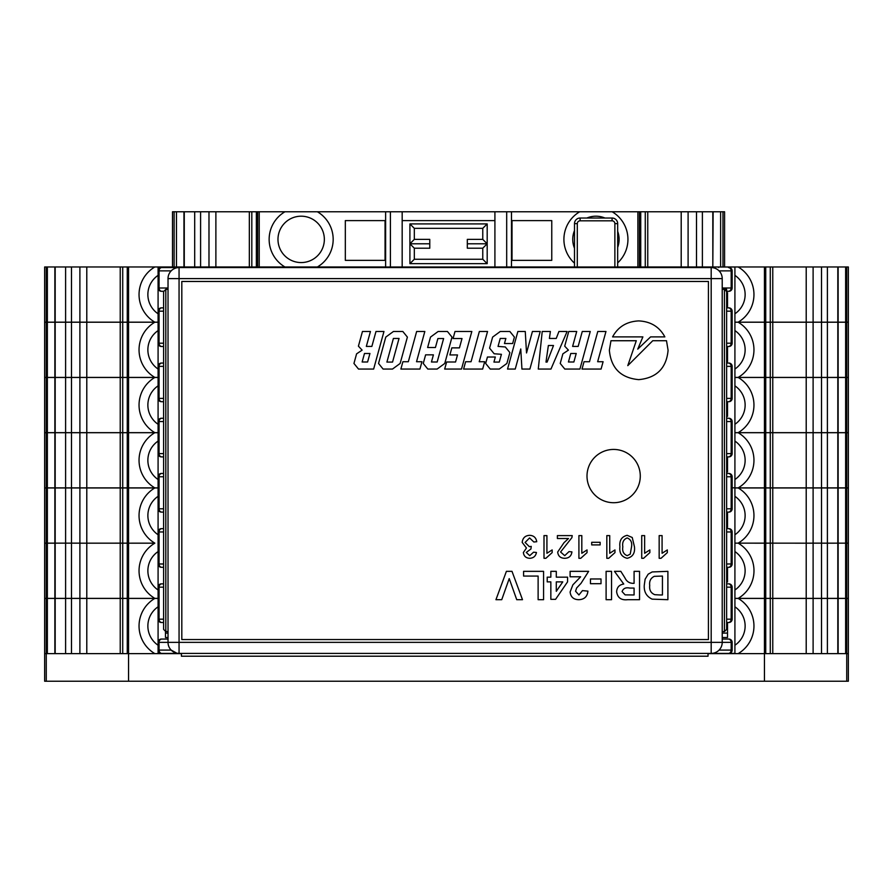 <?xml version="1.0" encoding="UTF-8"?>
<svg xmlns="http://www.w3.org/2000/svg" width="893" height="893" viewBox="0 0 893 893"><rect width="100%" height="100%" fill="white"/><g stroke="black" fill="none" stroke-linecap="round" stroke-linejoin="round"><path stroke-width="1.34" d="M158.083 322.172L122.721 322.172L122.721 266.974L120.231 266.974L120.231 322.172L122.721 322.172M122.721 266.974L154.835 266.974A32.014 32.014 0 0 0 154.835 322.172M154.835 266.974L280.681 266.974A32.014 32.014 0 0 0 280.625 267.007M158.083 313.789A23.185 23.185 0 0 1 158.083 275.357M574.5 263.167A32.014 32.014 0 0 1 579.702 211.775L637.881 211.775L637.881 266.974L617.677 266.974L705.716 266.974A32.014 32.014 0 0 0 705.66 267.007M722.973 211.775L722.973 266.974L724.58 266.974L724.58 211.775L712.815 211.775L712.815 266.974L705.716 266.974L765.736 266.974L765.736 322.172L772.769 322.172L772.769 266.974L765.736 266.974M299.412 266.974L301.03 266.974L299.412 266.974M827.398 266.974L848.35 266.974L848.35 322.172L827.398 322.172L827.398 266.974L772.769 266.974M296.911 266.974L498.941 267.007M579.702 211.775L511.477 211.775L511.477 266.974L574.5 266.974L498.941 266.974M120.231 266.974L44.65 266.974L44.65 322.172L120.231 322.172M772.769 322.172L827.398 322.172M738.165 266.974A32.014 32.014 0 0 1 738.165 322.172L765.736 322.172M738.165 322.172L734.917 322.172M128.547 266.974L128.547 322.172M86.788 266.974L86.788 322.172M806.212 322.172L806.212 266.974M764.453 322.172L764.453 266.974M734.917 275.357A23.185 23.185 0 0 1 734.917 313.789M158.083 377.415L122.721 377.415L122.721 322.217L120.231 322.217L120.231 377.415L122.721 377.415M122.721 322.217L154.835 322.217A32.014 32.014 0 0 0 154.835 377.415M154.835 322.217L158.083 322.217M158.083 369.032A23.185 23.185 0 0 1 158.083 330.6M827.398 322.217L848.35 322.217L848.35 377.415L827.398 377.415L827.398 322.217L772.769 322.217L772.769 377.415L827.398 377.415M772.769 322.217L765.736 322.217L765.736 377.415L772.769 377.415M734.917 322.217L765.736 322.217M120.231 322.217L44.65 322.217L44.65 377.415L120.231 377.415M738.165 322.217A32.014 32.014 0 0 1 738.165 377.415L765.736 377.415M738.165 377.415L734.917 377.415M128.547 322.217L128.547 377.415M86.788 322.217L86.788 377.415M806.212 377.415L806.212 322.217M764.453 377.415L764.453 322.217M734.917 330.6A23.185 23.185 0 0 1 734.917 369.032M158.083 432.659L122.721 432.659L122.721 377.46L120.231 377.46L120.231 432.659L122.721 432.659M122.721 377.46L154.835 377.46A32.014 32.014 0 0 0 154.835 432.659M154.835 377.46L158.083 377.46M158.083 424.275A23.185 23.185 0 0 1 158.083 385.843M827.398 377.46L848.35 377.46L848.35 432.659L827.398 432.659L827.398 377.46L772.769 377.46L772.769 432.659L827.398 432.659M772.769 377.46L765.736 377.46L765.736 432.659L772.769 432.659M734.917 377.46L765.736 377.46M120.231 377.46L44.65 377.46L44.65 432.659L120.231 432.659M738.165 377.46A32.014 32.014 0 0 1 738.165 432.659L765.736 432.659M738.165 432.659L734.917 432.659M128.547 377.46L128.547 432.659M86.788 377.46L86.788 432.659M806.212 432.659L806.212 377.46M764.453 432.659L764.453 377.46M734.917 385.843A23.185 23.185 0 0 1 734.917 424.275M158.083 487.902L122.721 487.902L122.721 432.703L120.231 432.703L120.231 487.902L122.721 487.902M122.721 432.703L154.835 432.703A32.014 32.014 0 0 0 154.835 487.902M154.835 432.703L158.083 432.703M158.083 479.519A23.185 23.185 0 0 1 158.083 441.086M827.398 432.703L848.35 432.703L848.35 487.902L827.398 487.902L827.398 432.703L772.769 432.703L772.769 487.902L827.398 487.902M772.769 432.703L765.736 432.703L765.736 487.902L772.769 487.902M734.917 432.703L765.736 432.703M120.231 432.703L44.65 432.703L44.65 487.902L120.231 487.902M738.165 432.703A32.014 32.014 0 0 1 738.165 487.902L765.736 487.902M738.165 487.902L734.917 487.902M128.547 432.703L128.547 487.902M86.788 432.703L86.788 487.902M806.212 487.902L806.212 432.703M764.453 487.902L764.453 432.703M734.917 441.086A23.185 23.185 0 0 1 734.917 479.519M122.721 487.946L154.835 487.946A32.014 32.014 0 0 0 154.835 543.145L127.264 543.178L154.835 543.178A32.014 32.014 0 0 0 154.835 598.377L122.721 598.377L122.721 543.178L127.264 543.145L120.231 543.178L122.721 543.145L122.721 487.946L120.231 487.946L120.231 543.145L79.89 543.178L120.231 543.178L120.231 598.377L122.721 598.377M154.835 487.946L158.083 487.946M158.083 534.751A23.185 23.185 0 0 1 158.083 496.329M827.398 487.946L848.35 487.946L848.35 598.377L827.398 598.377L827.398 543.178L848.35 543.145L821.504 543.178L827.398 543.145L827.398 487.946L772.769 487.946L772.769 598.377L827.398 598.377M772.769 487.946L765.736 487.946L765.736 543.145L772.769 543.145L765.736 543.178L765.736 598.377L772.769 598.377M734.917 487.946L765.736 487.946M120.231 487.946L44.65 487.946L44.65 543.145L79.89 543.145L44.65 543.178L44.65 598.377L120.231 598.377M813.11 487.946L813.11 543.145L821.504 543.145L806.212 543.178L813.11 543.145L813.11 598.377M806.212 598.377L806.212 543.178L772.769 543.145L806.212 543.178L806.212 487.946M765.736 598.377L764.453 598.377L764.453 543.178L765.736 543.145L734.917 543.145L764.453 543.178L764.453 487.946M128.547 487.946L128.547 598.377M86.788 487.946L86.788 598.377M738.165 487.946A32.014 32.014 0 0 1 738.165 543.145A32.014 32.014 0 0 1 738.165 598.377L734.917 598.377M734.917 496.329A23.185 23.185 0 0 1 734.917 534.751M158.083 598.377L154.835 598.377M158.083 589.994A23.185 23.185 0 0 1 158.083 551.573M764.453 598.377L738.165 598.377M734.917 551.573A23.185 23.185 0 0 1 734.917 589.994M122.721 653.62L122.721 598.422L154.835 598.422A32.014 32.014 0 0 0 154.835 653.62L46.269 653.62L47.362 653.62L47.362 598.422L44.65 598.422L44.65 653.62L46.269 653.62L44.65 653.62L44.65 681.225L128.547 681.225L128.547 653.62L181.424 653.62M154.835 598.422L158.083 598.422M158.083 645.237A23.185 23.185 0 0 1 158.083 606.805M827.398 653.62L827.398 598.422L848.35 598.422L848.35 653.62L846.731 653.62L848.35 653.62L848.35 681.225L764.453 681.225L764.453 653.62L765.736 653.62L765.736 598.422L738.165 598.422A32.014 32.014 0 0 1 738.165 653.62L764.453 653.62L764.453 598.422M765.736 598.422L772.769 598.422L772.769 653.62M734.917 598.422L738.165 598.422M772.769 598.422L813.11 598.422L813.11 653.62M827.398 598.422L813.11 598.422M122.721 598.422L47.362 598.422M127.264 598.422L127.264 653.62L128.547 653.62L128.547 598.422M845.638 598.422L845.638 653.62L846.731 653.62L708.037 653.62M86.788 598.422L86.788 653.62M806.212 653.62L806.212 598.422M734.917 606.805A23.185 23.185 0 0 1 734.917 645.237M128.547 681.225L764.453 681.225M574.5 267.007L574.5 223.63A5.604 5.604 0 0 1 580.104 218.026L612.073 218.026A5.604 5.604 0 0 1 617.677 223.63L617.677 267.007M574.5 248.221A23.185 23.185 0 0 1 574.5 230.528M586.902 218.026A23.185 23.185 0 0 1 604.952 218.026M301.164 266.974L284.934 266.974A32.014 32.014 0 0 1 284.934 211.775L317.383 211.775A32.014 32.014 0 0 1 317.383 266.974L385.62 266.974L385.62 211.775L317.383 211.775M301.164 262.564A23.185 23.185 0 0 1 277.98 239.38A23.185 23.185 0 0 1 301.164 216.195A23.185 23.185 0 0 1 324.349 239.38A23.185 23.185 0 0 1 301.164 262.564M681.203 266.974L681.203 211.775L640.727 211.775L640.727 266.974M647.76 211.775L647.76 266.974M284.934 266.974L259.216 266.974L259.216 211.775L284.934 211.775M172.505 266.974L174.124 266.974L174.124 211.775L172.505 211.775L172.505 266.974M712.815 266.974L713.127 211.775M385.062 220.604L385.062 260.354L345.323 260.354L345.323 220.604L385.062 220.604M402.174 266.974L402.174 211.775L390.397 211.775L390.397 266.974M487.187 223.92L487.187 263.669L409.909 263.669L409.909 223.92L487.187 223.92L482.767 228.34L482.767 239.38L487.187 243.789L482.767 248.209L482.767 259.249L487.187 263.669M494.912 266.974L494.912 211.775L511.477 211.775M551.762 220.604L551.762 260.354L512.024 260.354L512.024 220.604L551.762 220.604M617.677 262.866A32.014 32.014 0 0 0 612.151 211.775M617.677 231.365A23.185 23.185 0 0 1 617.677 247.394M259.216 211.775L215.883 211.775L215.883 266.974M385.62 211.775L390.397 211.775M402.174 211.775L494.912 211.775M637.881 211.775L640.727 211.775M681.203 211.775L712.815 211.775M215.883 211.775L174.124 211.775M494.912 220.604L402.174 220.604M409.909 223.92L414.319 228.34L482.767 228.34M414.319 248.209L429.779 248.209L429.779 239.38L414.319 239.38L409.909 243.789L414.319 248.209L414.319 259.249L409.909 263.669M414.319 239.38L414.319 228.34M482.767 259.249L414.319 259.249M482.767 239.38L467.318 239.38L467.318 248.209L482.767 248.209M688.101 266.974L688.101 211.775M208.984 211.775L208.984 266.974M429.779 243.789L409.909 243.789M467.318 243.789L487.187 243.789M174.369 267.565L174.648 267.007L158.083 267.007L158.083 270.88A3.315 3.315 0 0 1 161.399 267.565L713.641 267.565M718.631 267.565L718.352 267.007L734.917 267.007L734.917 487.812L732.16 487.812L734.917 487.812L734.917 653.408L158.083 653.408L158.083 270.88L159.066 270.88L159.066 287.993L168.018 287.993M726.634 292.737L727.516 292.737L727.516 307.092L726.634 307.092M726.634 347.377L727.516 347.377L727.516 361.732L726.634 361.732M726.634 402.029L727.516 402.029L727.516 416.384L726.634 416.384M726.634 457.562L727.516 457.562L727.516 471.917L726.634 471.917M718.352 267.007L174.648 267.007M558.828 267.007L559.107 267.565M334.172 267.007L333.893 267.565M727.516 461.971L726.634 461.971M726.634 467.497L727.516 467.497M727.516 297.146L726.634 297.146M726.634 302.671L727.516 302.671M727.516 351.797L726.634 351.797M726.634 357.323L727.516 357.323M727.516 406.449L726.634 406.449M726.634 411.963L727.516 411.963M168.018 637.513L165.484 637.513L165.484 631.574M726.634 512.984L727.516 512.984L727.516 527.328L726.634 527.328M726.634 567.624L727.516 567.624L727.516 581.979L726.634 581.979M726.634 623.158L727.516 623.158L727.516 637.513L722.225 637.513M165.484 633.092L168.018 633.092M727.516 627.578L726.634 627.578M722.225 633.092L727.516 633.092M727.516 517.393L726.634 517.393M726.634 522.918L727.516 522.918M727.516 572.045L726.634 572.045M726.634 577.559L727.516 577.559M168.018 267.565L161.399 267.565M728.844 583.855L726.634 583.855L728.844 583.855A3.315 3.315 0 0 1 732.16 587.17L732.16 619.184A3.315 3.315 0 0 1 728.844 622.499L726.634 622.499L728.844 622.499A3.315 3.315 0 0 0 732.16 619.184L731.177 619.184L731.177 587.17L726.634 587.17M728.844 528.656L726.634 528.656L728.844 528.656A3.315 3.315 0 0 1 732.16 531.971L732.16 563.985A3.315 3.315 0 0 1 728.844 567.301L726.634 567.301L728.844 567.301A3.315 3.315 0 0 0 732.16 563.985L731.177 563.985L731.177 531.971L726.634 531.971M728.844 473.457L726.634 473.457L728.844 473.457A3.315 3.315 0 0 1 732.16 476.773L732.16 508.787A3.315 3.315 0 0 1 728.844 512.102L726.634 512.102L728.844 512.102A3.315 3.315 0 0 0 732.16 508.787L731.177 508.787L731.177 476.773L726.634 476.773M728.844 418.259L726.634 418.259L728.844 418.259A3.315 3.315 0 0 1 732.16 421.574L732.16 453.588A3.315 3.315 0 0 1 728.844 456.892L726.634 456.892L728.844 456.892A3.315 3.315 0 0 0 732.16 453.588L731.177 453.588L731.177 421.574L726.634 421.574M728.844 363.06L726.634 363.06L728.844 363.06A3.315 3.315 0 0 1 732.16 366.376L732.16 398.39A3.315 3.315 0 0 1 728.844 401.694L726.634 401.694L728.844 401.694A3.315 3.315 0 0 0 732.16 398.39L731.177 398.39L731.177 366.376L726.634 366.376M728.844 307.862L726.634 307.862L728.844 307.862A3.315 3.315 0 0 1 732.16 311.177L732.16 343.191A3.315 3.315 0 0 1 728.844 346.495L726.634 346.495L728.844 346.495A3.315 3.315 0 0 0 732.16 343.191L731.177 343.191L731.177 311.177L726.634 311.177M728.844 267.565A3.315 3.315 0 0 1 732.16 270.88L732.16 287.993A3.315 3.315 0 0 1 728.844 291.297L726.634 291.297L728.844 291.297M722.214 278.147L722.214 642.815M168.029 642.815L168.029 278.147M728.454 653.408L711.185 653.408A11.04 11.04 0 0 0 722.225 642.368L731.177 642.368L731.177 650.093L732.16 650.093A3.315 3.315 0 0 1 728.844 653.408L728.454 653.408A3.315 2.724 90 0 0 731.177 650.093L719.066 650.093M158.083 650.093A3.315 3.315 0 0 0 161.399 653.408A3.315 3.315 0 0 1 158.083 650.093L159.066 650.093L159.066 642.368L168.018 642.368A11.04 11.04 0 0 0 179.058 653.408L168.018 653.408M722.225 653.408L728.844 653.408M728.844 639.053L722.225 639.053L728.844 639.053A3.315 3.315 0 0 1 732.16 642.368L732.16 650.093M163.609 307.862L161.399 307.862L163.609 307.862M161.399 291.297L163.62 291.297L161.399 291.297A3.315 3.315 0 0 1 158.083 287.993L159.066 287.993A3.315 2.724 -90 0 0 161.789 291.297M163.609 363.06L161.399 363.06L163.609 363.06M163.609 346.495L161.399 346.495L163.609 346.495M163.609 418.259L161.399 418.259L163.609 418.259M161.399 401.694L163.609 401.694L161.399 401.694A3.315 3.315 0 0 1 158.083 398.39L163.609 398.39M163.609 473.457L161.399 473.457L163.609 473.457M161.399 456.892L163.609 456.892L161.399 456.892A3.315 3.315 0 0 1 158.083 453.588L163.609 453.588M163.609 528.656L161.399 528.656L163.609 528.656M161.399 512.102L163.609 512.102L161.399 512.102A3.315 3.315 0 0 1 158.083 508.787L163.609 508.787M163.609 583.855L161.399 583.855L163.609 583.855M161.399 567.301L163.609 567.301L161.399 567.301A3.315 3.315 0 0 1 158.083 563.985L163.609 563.985M168.018 639.053L161.399 639.053L168.018 639.053M161.399 622.499L163.609 622.499L161.399 622.499A3.315 3.315 0 0 1 158.083 619.184L163.609 619.184M161.789 653.408A3.315 2.724 -90 0 1 159.066 650.093L171.177 650.093L176.725 653.151M722.225 278.605A11.04 11.04 0 0 0 711.185 267.565A11.04 11.04 0 0 1 722.225 278.605L179.058 278.605L179.058 642.368L711.185 642.368L711.185 267.565M168.018 278.605A11.04 11.04 0 0 1 179.058 267.565L179.058 278.605L168.018 278.605M168.018 631.608L165.808 631.608L165.808 289.365L163.609 291.576L163.609 629.398L163.609 291.576L163.609 629.398L163.609 291.576L163.609 629.398L163.609 291.576L163.609 629.398L163.609 291.576L163.609 629.398L163.609 291.576L163.609 629.398L165.808 631.608L163.609 629.398L163.609 291.576L165.808 289.365L168.018 289.365M726.634 291.576L726.634 629.398L726.634 291.576L726.634 629.398L726.634 291.576L726.634 629.398L726.634 291.576L726.634 629.398L724.424 631.608L724.424 289.365L726.634 289.365L726.634 629.398L726.634 291.576L726.634 629.398L726.634 291.576L724.424 289.365L726.634 291.576L726.634 629.398L724.424 631.608L722.225 631.608M724.424 289.365L722.225 289.365M161.789 639.053A3.315 2.724 -90 0 0 159.066 642.368L158.083 642.368A3.315 3.315 0 0 1 161.399 639.053M163.609 587.17L158.083 587.17A3.315 3.315 0 0 1 161.399 583.855M163.609 531.971L158.083 531.971A3.315 3.315 0 0 1 161.399 528.656M163.609 476.773L158.083 476.773A3.315 3.315 0 0 1 161.399 473.457M163.609 421.574L158.083 421.574A3.315 3.315 0 0 1 161.399 418.259M163.609 366.376L158.083 366.376A3.315 3.315 0 0 1 161.399 363.06M163.609 311.177L158.083 311.177A3.315 3.315 0 0 1 161.399 307.862M158.083 343.191A3.315 3.315 0 0 0 161.399 346.495A3.315 3.315 0 0 1 158.083 343.191L163.609 343.191M613.647 449.436A26.634 26.634 0 0 0 587.002 476.069A26.634 26.634 0 0 0 613.647 502.714A26.634 26.634 0 0 0 640.281 476.069A26.634 26.634 0 0 0 613.647 449.436M652.772 340.713L627.79 365.639L636.296 340.735L610.957 340.735L609.361 350.279C611.046 368.173 620.836 377.962 638.729 379.637C656.623 377.962 666.412 368.173 668.087 350.279L666.491 340.713L652.772 340.713M642.882 336.884L637.747 349.141L650.606 336.884L664.861 336.884C659.402 326.816 650.696 321.491 638.729 320.911C626.752 321.491 618.045 326.816 612.587 336.884L642.882 336.884M358.517 369.066L373.642 369.066L383.968 331.482L375.986 331.482L371.868 346.417L366.331 346.417L370.439 331.482L362.458 331.482L358.417 346.16L362.123 350.134L356.586 353.851L353.952 363.451L358.517 369.066M383.108 369.066L392.496 369.066L400.142 363.451L407.387 337.096L402.821 331.482L393.433 331.482L385.776 337.096L378.543 363.451L383.108 369.066M419.944 369.066L421.954 361.721L416.529 361.721L424.834 331.482L416.651 331.482L408.335 361.721L402.888 361.721L400.879 369.066L419.944 369.066M427.814 369.066L437.112 369.066L444.759 363.451L452.003 337.096L447.438 331.482L438.139 331.482L430.504 337.096L427.624 347.511L435.427 347.511L437.894 338.536L443.62 338.536L437.168 362L431.453 362L433.406 354.845L425.615 354.845L423.26 363.451L427.814 369.066M461.502 369.066L471.828 331.482L455.006 331.482L453.075 338.536L462.005 338.536L459.437 347.879L451.825 347.879L449.893 354.945L457.495 354.945L455.553 362L446.623 362L444.681 369.066L461.502 369.066M482.655 369.066L484.676 361.721L479.228 361.721L487.545 331.482L479.362 331.482L471.058 361.721L465.61 361.721L463.601 369.066L482.655 369.066M490.224 369.066L499.243 369.066L506.889 363.451L509.881 352.579L505.315 346.964L498.048 346.417L500.236 338.458L505.862 338.458L504.467 343.526L512.649 343.526L514.413 337.096L509.858 331.482L500.27 331.482L492.623 337.096L489.587 348.147L494.153 353.762L501.419 354.309L499.276 362.089L493.929 362.089L495.325 357.021L487.433 357.021L485.669 363.451L490.224 369.066M515.239 369.066L520.764 348.962L521.936 369.066L529.895 369.066L540.22 331.482L532.429 331.482L526.524 352.947L525.263 331.482L517.873 331.482L507.537 369.066L515.239 369.066M550.959 369.066L567.111 331.482L558.94 331.482L556.239 338.458L549.396 338.458L550.389 331.482L542.218 331.482L538.278 369.066L550.959 369.066M564.8 369.066L579.925 369.066L590.251 331.482L582.269 331.482L578.162 346.417L572.614 346.417L576.722 331.482L568.741 331.482L564.711 346.16L568.406 350.134L562.869 353.851L560.235 363.451L564.8 369.066M601.078 369.066L603.099 361.721L597.651 361.721L605.967 331.482L597.785 331.482L589.48 361.721L584.033 361.721L582.013 369.066L601.078 369.066M544.004 558.292L544.004 535.61L546.918 535.61L546.918 553.28L552.153 549.932L552.153 552.622L545.88 558.292L544.004 558.292M578.91 558.292L578.91 535.61L581.812 535.61L581.812 553.28L587.047 549.932L587.047 552.622L580.774 558.292L578.91 558.292M606.827 558.292L606.827 535.61L609.729 535.61L609.729 553.28L614.964 549.932L614.964 552.622L608.691 558.292L606.827 558.292M641.721 558.292L641.721 535.61L644.634 535.61L644.634 553.28L649.858 549.932L649.858 552.622L643.596 558.292L641.721 558.292M506.398 571.341L512.002 571.341L522.494 599.694L516.734 599.694L509.222 578.608L501.743 599.694L495.95 599.694L506.398 571.341M550.847 571.341L556.294 571.341L556.294 577.157L567.568 577.157L567.568 581.856L555.58 599.326L550.847 599.326L550.847 581.879L547.208 581.879L547.208 577.157L550.847 577.157L550.847 571.341M590.463 578.965L601.011 578.965L601.011 583.698L590.463 583.698L590.463 578.965M634.086 571.341L639.544 571.341L639.544 599.694L627.645 599.694C621.249 600.42 617.576 597.797 616.639 591.836C616.873 587.337 619.251 584.736 623.749 584.033L614.462 571.341L620.825 571.341L624.866 577.771C626.529 581.343 629.197 583.196 632.869 583.33L634.086 583.33L634.086 571.341M181.815 281.462L181.815 639.555L708.428 639.555L708.428 281.462L181.815 281.462M667.897 571.341L667.897 599.694L652.124 599.147C646.454 596.435 643.842 591.802 644.266 585.239L645.126 579.211L648.151 574.199L652.147 571.944L667.897 571.341M606.101 571.341L611.549 571.341L611.549 599.694L606.101 599.694L606.101 571.341M580.651 576.789L570.114 576.789L570.114 571.341L588.643 571.341L580.986 583.386L576.644 587.962L575.561 591.244L578.921 594.961L582.47 590.608L587.918 591.133C587.348 596.624 584.312 599.471 578.809 599.694C573.607 599.605 570.705 597.037 570.114 591.981L572.86 584.87L580.651 576.789M523.577 571.341L543.569 571.341L543.569 599.694L538.122 599.694L538.122 576.063L523.577 576.063L523.577 571.341M659.168 558.292L659.168 535.61L662.081 535.61L662.081 553.28L667.317 549.932L667.317 552.622L661.043 558.292L659.168 558.292M632.244 537.497L634.454 546.795C635.157 553.102 632.735 556.931 627.176 558.292C621.64 556.931 619.217 553.091 619.909 546.795C619.206 540.488 621.628 536.66 627.176 535.32L632.244 537.497M591.702 542.297L600.141 542.297L600.141 544.909L591.702 544.909L591.702 542.297M568.484 538.512L557.388 538.512L557.388 535.61L572.212 535.61L571.911 537.619L560.581 551.997L564.722 555.669L569.02 551.595L571.922 551.896C571.353 556.082 568.93 558.214 564.655 558.292C560.469 558.192 558.147 556.105 557.678 552.03L563.974 542.721L568.484 538.512M529.683 535.32C533.757 535.554 536.101 537.686 536.738 541.716L533.835 542.006L529.582 537.932L525.106 542.453L529.359 546.672L531.246 546.371L530.944 548.983L526.267 552.432L529.728 555.669L533.545 552.187L536.447 552.477C535.722 556.149 533.512 558.08 529.817 558.292C526.01 558.136 523.856 556.205 523.365 552.521L526.457 548.023L522.204 542.431C522.673 537.966 525.162 535.588 529.683 535.32M659.748 594.961L662.439 594.961L662.439 576.063L654.323 576.331C650.684 578.061 649.155 581.12 649.713 585.507C649.189 590.039 650.885 593.097 654.815 594.693L659.748 594.961M634.086 594.961L634.086 588.063L629.699 588.063C625.77 587.237 623.236 588.409 622.086 591.59L625.122 594.872L634.086 594.961M562.78 581.879L556.294 581.879L556.294 591.322L562.78 581.879M630.235 554.118L631.541 546.806C632.255 542.352 630.804 539.394 627.176 537.932C623.56 539.394 622.097 542.352 622.823 546.806C622.108 551.271 623.571 554.229 627.21 555.669L630.235 554.118M570.772 353.483L568.428 362L573.875 362L576.219 353.483L570.772 353.483M553.504 345.513L548.369 345.513L545.98 362.089L547.108 362.089L553.504 345.513M393.4 338.458L386.903 362.089L392.54 362.089L399.037 338.458L393.4 338.458M364.478 353.483L362.145 362L367.592 362L369.936 353.483L364.478 353.483M708.037 653.408L708.037 656.21L181.424 656.21L181.424 653.408M46.269 322.172L46.269 266.974M846.731 266.974L846.731 322.172M47.362 322.172L47.362 266.974M845.638 266.974L845.638 322.172M71.496 266.974L71.496 322.172M54.864 322.172L54.864 266.974M838.136 266.974L838.136 322.172M770.279 266.974L770.279 322.172M821.504 322.172L821.504 266.974M65.602 266.974L65.602 322.172M55.176 322.172L55.176 266.974M837.824 266.974L837.824 322.172M46.269 377.415L46.269 322.217M846.731 322.217L846.731 377.415M47.362 377.415L47.362 322.217M845.638 322.217L845.638 377.415M71.496 322.217L71.496 377.415M54.864 377.415L54.864 322.217M838.136 322.217L838.136 377.415M770.279 322.217L770.279 377.415M821.504 377.415L821.504 322.217M65.602 322.217L65.602 377.415M55.176 377.415L55.176 322.217M837.824 322.217L837.824 377.415M46.269 432.659L46.269 377.46M846.731 377.46L846.731 432.659M47.362 432.659L47.362 377.46M845.638 377.46L845.638 432.659M71.496 377.46L71.496 432.659M54.864 432.659L54.864 377.46M838.136 377.46L838.136 432.659M770.279 377.46L770.279 432.659M821.504 432.659L821.504 377.46M65.602 377.46L65.602 432.659M55.176 432.659L55.176 377.46M837.824 377.46L837.824 432.659M46.269 487.902L46.269 432.703M846.731 432.703L846.731 487.902M47.362 487.902L47.362 432.703M845.638 432.703L845.638 487.902M71.496 432.703L71.496 487.902M54.864 487.902L54.864 432.703M838.136 432.703L838.136 487.902M770.279 432.703L770.279 487.902M821.504 487.902L821.504 432.703M65.602 432.703L65.602 487.902M55.176 487.902L55.176 432.703M837.824 432.703L837.824 487.902M46.269 598.377L46.269 487.946M846.731 487.946L846.731 598.377M47.362 598.377L47.362 487.946M845.638 487.946L845.638 598.377M71.496 487.946L71.496 598.377M54.864 598.377L54.864 487.946M838.136 487.946L838.136 598.377M770.279 487.946L770.279 598.377M821.504 598.377L821.504 487.946M65.602 487.946L65.602 598.377M55.176 598.377L55.176 487.946M837.824 487.946L837.824 598.377M46.269 681.225L46.269 598.422M846.731 598.422L846.731 681.225M71.496 598.422L71.496 653.62M54.864 653.62L54.864 598.422M838.136 598.422L838.136 653.62M770.279 598.422L770.279 653.62M821.504 653.62L821.504 598.422M65.602 598.422L65.602 653.62M55.176 653.62L55.176 598.422M837.824 598.422L837.824 653.62M614.875 267.007L614.875 223.63A2.802 2.802 0 0 0 612.073 220.828L580.104 220.828A2.802 2.802 0 0 0 577.302 223.63L577.302 267.007M577.302 223.63L574.5 223.63A5.604 5.604 0 0 1 580.104 218.026L580.104 220.828M612.073 220.828L612.073 218.026A5.604 5.604 0 0 1 617.677 223.63L614.875 223.63M506.688 266.974L506.688 211.775M639.444 266.974L639.444 211.775M257.653 211.775L257.653 266.974M720.629 211.775L720.629 266.974M176.468 266.974L176.468 211.775M645.271 211.775L645.271 266.974M696.495 266.974L696.495 211.775M183.958 266.974L183.958 211.775M200.59 211.775L200.59 266.974M251.815 266.974L251.815 211.775M702.389 266.974L702.389 211.775M184.271 266.974L184.271 211.775M194.696 211.775L194.696 266.974M726.634 619.184L731.177 619.184A3.315 2.724 -90 0 1 728.454 622.499M726.634 563.985L731.177 563.985A3.315 2.724 -90 0 1 728.454 567.301M726.634 508.787L731.177 508.787A3.315 2.724 -90 0 1 728.454 512.102M726.634 453.588L731.177 453.588A3.315 2.724 -90 0 1 728.454 456.892M726.634 398.39L731.177 398.39A3.315 2.724 -90 0 1 728.454 401.694M726.634 343.191L731.177 343.191A3.315 2.724 -90 0 1 728.454 346.495M722.225 287.993L731.177 287.993L731.177 270.88L719.066 270.88M161.789 583.855A3.315 2.724 -90 0 0 159.066 587.17L159.066 619.184A3.315 2.724 -90 0 0 161.789 622.499M161.789 528.656A3.315 2.724 -90 0 0 159.066 531.971L159.066 563.985A3.315 2.724 -90 0 0 161.789 567.301M161.789 473.457A3.315 2.724 -90 0 0 159.066 476.773L159.066 508.787A3.315 2.724 -90 0 0 161.789 512.102M161.789 418.259A3.315 2.724 -90 0 0 159.066 421.574L159.066 453.588A3.315 2.724 -90 0 0 161.789 456.892M161.789 363.06A3.315 2.724 -90 0 0 159.066 366.376L159.066 398.39A3.315 2.724 -90 0 0 161.789 401.694M161.789 307.862A3.315 2.724 -90 0 0 159.066 311.177L159.066 343.191A3.315 2.724 90 0 0 161.789 346.495M171.177 270.88L159.066 270.88A3.315 2.724 -90 0 1 161.789 267.565M711.185 653.408A11.04 11.04 0 0 0 722.225 642.368L711.185 642.368L711.185 653.408M179.058 653.408L179.058 642.368L168.018 642.368A11.04 11.04 0 0 0 179.058 653.408M732.16 642.368L731.177 642.368A3.315 2.724 90 0 0 728.454 639.053M732.16 587.17L731.177 587.17A3.315 2.724 90 0 0 728.454 583.855M732.16 531.971L731.177 531.971A3.315 2.724 90 0 0 728.454 528.656M732.16 476.773L731.177 476.773A3.315 2.724 90 0 0 728.454 473.457M732.16 421.574L731.177 421.574A3.315 2.724 90 0 0 728.454 418.259M732.16 366.376L731.177 366.376A3.315 2.724 90 0 0 728.454 363.06M732.16 311.177L731.177 311.177A3.315 2.724 90 0 0 728.454 307.862M728.454 291.297A3.315 2.724 90 0 0 731.177 287.993L732.16 287.993M732.16 270.88L731.177 270.88A3.315 2.724 90 0 0 728.454 267.565M127.264 266.974L127.264 322.172M79.89 266.974L79.89 322.172M813.11 266.974L813.11 322.172M127.264 322.217L127.264 377.415M79.89 322.217L79.89 377.415M813.11 322.217L813.11 377.415M127.264 377.46L127.264 432.659M79.89 377.46L79.89 432.659M813.11 377.46L813.11 432.659M127.264 432.703L127.264 487.902M79.89 432.703L79.89 487.902M813.11 432.703L813.11 487.902M127.264 487.946L127.264 598.377M79.89 487.946L79.89 598.377M79.89 598.422L79.89 653.62M120.231 598.422L120.231 653.62M256.358 211.775L256.358 266.974M249.337 211.775L249.337 266.974"/></g></svg>
